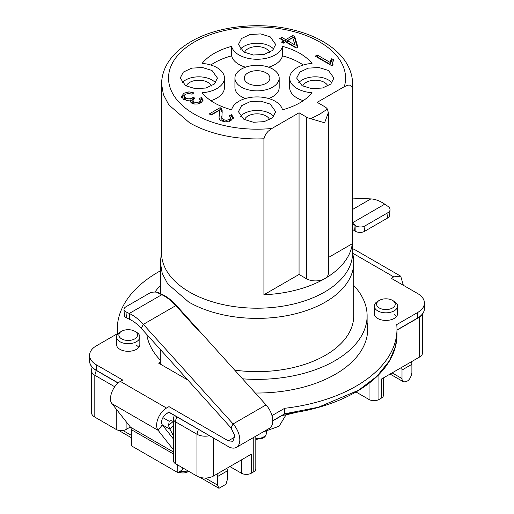 <?xml version="1.0" encoding="UTF-8"?>
<svg xmlns="http://www.w3.org/2000/svg" width="514" height="514" viewBox="0 0 514 514"><rect width="100%" height="100%" fill="white"/><g stroke="black" fill="none" stroke-linecap="round" stroke-linejoin="round"><path stroke-width="0.77" d="M96.401 364.837L96.401 370.356C91.948 367.722 89.674 364.554 89.577 360.847L89.577 361.034A23.291 13.448 -0 0 0 96.401 370.543L118.22 382.949L96.401 370.356C91.948 367.722 89.674 364.554 89.577 360.847L89.577 355.328A23.291 13.448 -0 0 0 96.401 364.837L122.756 380.052L120.398 381.414C112.945 385.314 107.767 399.076 112.013 403.715L130.498 427.198A6.99 4.035 -60 0 1 131.25 429.588L131.751 446.011L177.87 472.636L177.632 464.919M182.759 467.881L182.811 469.584L177.87 472.636M168.984 412.324L226.86 445.734L168.984 412.132L166.517 413.751A6.99 4.035 120 0 0 162.193 419.18A6.99 4.035 120 0 0 162.328 424.898L158.132 430.34L173.475 449.834M173.475 439.065L162.328 424.898M124.407 315.371A6.99 3.649 -4.4 0 0 124.414 315.525A6.99 3.649 -4.4 0 0 126.438 317.845L129.753 319.406A31.958 18.453 -120 0 1 131.828 320.492A31.958 18.453 -120 0 1 141.279 328.35L231.043 427.924L234.769 435.647L232.945 441.308L228.28 440.851L168.984 406.619L166.517 408.045A13.974 8.07 120 0 0 157.875 418.91A13.974 8.07 120 0 0 158.132 430.34L112.013 403.715M396.981 330.136L417.599 318.237A23.291 13.448 -0 0 0 424.423 308.728L424.423 303.022A23.291 13.448 -0 0 0 417.599 293.513L391.244 278.299L393.718 276.873L400.702 276.179L403.349 285.283M352.559 248.924A13.974 8.07 -60 0 1 354.583 249.553L400.702 276.179M162.244 294.445L158.929 292.884A6.99 3.649 -4.4 0 0 154.001 292.08A6.99 3.649 -4.4 0 0 149.066 293.417L126.007 306.736A6.99 3.649 175.6 0 0 123.951 309.428A6.99 3.649 175.6 0 0 123.958 309.582A6.99 3.649 175.6 0 0 125.981 311.902L129.297 313.463L161.781 294.715L158.64 293.237L159.102 292.967L158.64 293.237L161.781 294.715A38.948 22.487 -120 0 1 164.307 296.038A38.948 22.487 -120 0 0 161.781 294.715L162.244 294.445A38.948 22.487 60 0 1 164.769 295.768A38.948 22.487 60 0 1 176.296 305.342L266.053 404.916L233.105 423.934L143.348 324.36A38.948 22.487 -120 0 0 131.828 314.786A38.948 22.487 -120 0 0 129.297 313.463L129.753 319.406M390.049 209.847L389.593 215.27A6.99 4.388 4.8 0 1 387.55 218.052L388.006 212.629A6.99 4.388 4.8 0 0 390.049 209.847A6.99 4.388 4.8 0 0 390.055 209.628A6.99 4.388 4.8 0 0 388.025 206.416L384.742 204.174L352.559 222.755M388.006 212.629L364.946 225.942A6.99 4.388 -175.2 0 1 360.006 226.976A6.99 4.388 -175.2 0 1 355.123 225.46L355.47 225.261L352.559 223.269L355.47 225.261L355.123 225.46L355.148 231.178A6.99 4.388 4.8 0 0 359.556 232.399A6.99 4.388 4.8 0 0 364.49 231.364L364.946 225.942M387.55 218.052L364.49 231.364M160.387 270.839A139.847 80.737 -0 0 0 117.295 329.133A139.847 80.737 -0 0 0 117.507 333.631L96.401 345.819A23.291 13.448 -0 0 0 89.577 355.328M417.599 318.237L396.981 329.949L417.599 318.044C422.071 315.384 424.346 312.216 424.423 308.535C424.346 312.216 422.071 315.384 417.599 318.044L417.599 312.531A23.291 13.448 -0 0 0 424.423 303.022M176.296 305.342L175.827 305.612A38.948 22.487 -120 0 0 164.307 296.038A38.948 22.487 -120 0 1 175.827 305.612L198.173 330.393L198.635 330.129L198.173 330.393L175.827 305.612L143.348 324.36L141.279 328.35M168.984 406.619L168.984 412.132L228.28 446.557A16.307 9.413 -120 0 0 236.434 447.366A16.307 9.413 -120 0 0 233.105 423.934L231.043 427.924M236.434 447.366L269.381 428.342A16.307 9.413 -120 0 0 266.053 404.916M396.981 334.53L395.51 346.346L389.503 360.699L377 376.235L358.566 390.235L318.423 407.223L284.672 413.809L284.672 408.296L271.977 415.62M284.672 408.296A139.847 80.737 -0 0 0 396.981 329.133L396.981 334.653L395.51 346.346L389.503 360.699L377 376.235L358.566 390.235L318.423 407.223L284.672 413.809L272.754 420.69L284.672 414.001A139.847 80.737 -0 0 0 396.981 334.839A139.847 80.737 -0 0 0 396.981 334.787L396.981 334.839M352.559 198.089L370.857 198.912A38.486 22.224 60 0 1 382.255 202.606A38.486 22.224 60 0 1 384.742 204.174M255.323 393.017A110.645 63.884 -0 0 0 367.703 329.14A110.645 63.884 -0 0 0 367.118 322.599M367.6 331.896L367.118 328.112L367.6 331.896M187.835 379.994L158.64 363.141L160.291 362.19M146.798 334.466A110.645 63.884 -0 0 0 160.291 360.115M417.599 312.531L396.757 324.565A139.847 80.737 -0 0 1 396.981 329.133M168.984 412.132L166.517 413.558L168.984 412.132M116.543 336.972L116.543 344.586A11.649 6.727 -0 0 0 119.955 349.34A11.649 6.727 -0 0 0 132.651 350.792A11.649 6.727 -0 0 0 139.84 344.586L139.84 336.972A11.649 6.727 180 0 1 132.651 343.185A11.649 6.727 180 0 1 119.955 341.726A11.649 6.727 180 0 1 116.543 336.972A11.649 6.727 180 0 1 119.955 332.217L121.606 331.267A9.316 5.378 180 0 1 134.784 331.267L136.428 332.217A11.649 6.727 180 0 1 139.84 336.972M374.276 306.093L374.276 313.701A11.649 6.727 -0 0 0 377.687 318.455A11.649 6.727 -0 0 0 390.377 319.914A11.649 6.727 -0 0 0 397.566 313.701L397.566 306.093A11.649 6.727 180 0 1 390.377 312.306A11.649 6.727 180 0 1 377.687 310.848A11.649 6.727 180 0 1 374.276 306.093A11.649 6.727 180 0 1 377.687 301.339L379.332 300.388A9.316 5.378 180 0 1 392.51 300.388L394.154 301.339A11.649 6.727 180 0 1 397.566 306.093M396.545 316.463A11.649 6.727 -0 0 0 394.154 314.465M138.812 347.342A11.649 6.727 -0 0 0 136.428 345.344M296.013 412.395A88.922 51.342 180 0 1 282.045 415.518M285.328 414.92L285.328 416.019L279.083 426.247L263.117 431.959M419.296 317.144L419.296 357.198L381.414 379.069L381.414 398.087L378.946 399.513A6.99 4.035 180 0 1 373.999 400.695A6.99 4.035 180 0 1 369.058 399.513L355.977 391.957M367.112 335.738L367.118 315.827A110.06 63.543 180 0 1 265.944 379.165A110.06 63.543 180 0 1 242.524 378.818M353.728 285.45A110.06 63.543 180 0 1 367.118 315.827M253.762 466.082L253.762 437.363L253.762 471.788L251.295 473.214L251.295 454.196L213.406 476.067L213.406 437.967M253.762 471.788A6.99 4.035 -0 0 0 255.811 468.935L255.811 436.18M241.407 459.901L241.407 473.214A6.99 4.035 0 0 0 246.347 474.396A6.99 4.035 0 0 0 251.295 473.214M241.407 473.214L229.88 466.558M381.414 398.087A6.99 4.035 0 0 0 383.463 395.234L383.463 377.886M419.296 357.198A11.649 6.727 0 0 0 422.707 352.443L422.707 313.791M367.594 331.993A110.645 63.884 0 0 0 367.118 328.305M353.825 285.553L353.825 281.833M154.977 292.061A110.06 63.543 180 0 1 160.387 285.45M161.023 350.252L160.522 349.693M161.55 251.115L160.387 262.577L162.244 273.461L167.744 283.934L188.702 302.039A96.671 55.814 -0 0 0 294.053 314.138A96.671 55.814 -0 0 0 353.728 262.577L353.728 315.827A96.671 55.814 180 0 1 234.692 370.125M175.525 463.705L175.525 421.859A6.99 4.035 180 0 1 173.475 419.006L173.475 460.852A6.99 4.035 0 0 0 175.525 463.705L196.939 476.067A11.649 6.727 0 0 0 205.17 478.033A11.649 6.727 0 0 0 213.406 476.067M188.323 471.094L179.598 471.569M146.991 334.685L147.004 335.623A110.06 63.543 180 0 0 147.004 335.751M401.505 367.471A5.821 3.36 60 0 1 402.006 370.035L402.006 378.593L392.118 372.888M411.386 361.766A5.821 3.36 60 0 1 411.887 364.33L411.887 372.888C410.602 379.236 407.788 382.204 403.451 381.793L390.075 374.07L403.451 381.793A6.99 4.035 -60 0 1 402.006 378.593M160.291 364.092L160.291 349.828M353.728 262.577A96.671 55.814 -0 0 0 353.484 258.626L352.559 251.115M199.965 477.326L218.97 488.3L225.961 484.265L227.406 479.395L227.406 470.837A5.821 3.36 -120 0 0 226.905 468.273M173.475 421.653A6.99 4.035 -120 0 0 169.562 421.037A6.99 4.035 -120 0 0 169.209 421.287L168.579 425.322A27.955 16.14 120 0 0 169.967 429.229L173.475 435.904M217.024 473.979L217.525 476.542L217.525 485.1L205.285 478.033M178.686 472.135A6.99 4.035 -0 0 0 187.88 471.788L188.702 471.312M130.357 427.018L126.11 429.466L126.11 421.621M92.102 367.124L91.402 370.51L91.402 412.35A11.649 6.727 0 0 0 94.814 417.105L116.228 429.466A6.99 4.035 0 0 0 121.169 430.648A6.99 4.035 0 0 0 126.11 429.466M189.525 292.055A95.508 55.139 180 0 1 161.55 253.068L161.55 83.795L163.388 94.55L168.817 104.895L189.525 122.782A95.508 55.139 -0 0 0 263.92 138.786L265.68 134.135L268.167 131.256L271.919 128.468L299.058 112.797L299.058 274.463L306.472 278.742A12.811 7.395 0 0 0 324.591 278.742A95.508 55.139 -0 0 0 352.315 243.713L352.559 83.795L352.559 253.068A95.508 55.139 180 0 1 293.603 304.005A95.508 55.139 180 0 1 189.525 292.055M218.977 488.3L217.525 485.1M169.948 420.863L169.209 421.287L162.906 417.644M173.077 438.558A5.821 1.626 -138.1 0 0 173.475 438.654M299.058 274.463L263.92 294.747A95.508 55.139 -0 0 0 324.591 278.742A12.811 7.395 0 0 0 328.343 273.512L328.343 112.701L327.418 109.09A12.811 7.395 0 0 0 324.591 106.616L317.177 102.337L344.316 86.667L348.068 85.125L350.561 85.131L352.315 87.753M263.92 294.747L263.92 138.786M136.428 332.217L134.784 331.267A9.316 5.378 180 0 1 134.784 338.874A9.316 5.378 180 0 1 121.606 338.874A9.316 5.378 180 0 1 121.606 331.267M394.154 301.339L392.51 300.388A9.316 5.378 180 0 1 392.51 307.995A9.316 5.378 180 0 1 379.332 307.995A9.316 5.378 180 0 1 379.332 300.388M352.315 243.713L328.343 257.553M299.058 112.797L306.472 117.076A12.811 7.395 0 0 0 310.758 118.708L324.591 122.782L328.343 112.701M332.674 62.65L333.078 64.963L331.774 65.715L315.243 56.167L317.26 55.004L330.142 62.438L331.748 58.699L333.708 59.83L332.674 62.65L332.642 65.214M192.891 100.204L193.926 102.003L196.528 102.633L199.201 101.926L200.421 100.365L199.201 98.495L201.584 97.538L203.049 100.333L200.897 102.864L197.839 103.963L194.523 104.053L191.806 103.179L190.431 101.727L190.739 99.941L187.064 100.448L183.607 99.375L181.538 96.362L184.012 93.201L188.908 91.865L193.887 92.861L192.133 94.178L188.465 93.432L185.663 94.171L184.25 96.137L185.715 98.116L188.927 98.919L192.146 98.103L193.335 97.152L194.896 98.296L192.891 100.204L192.821 102.504M184.25 98.039L184.25 96.118L184.25 98.039L185.715 100.018L186.582 100.391M190.431 101.727L190.328 101.168M219.279 110.407L211.209 115.065L209.262 113.941L220.146 107.657L221.316 108.608L222.177 110.638L221.894 117.712L223.384 119.659L226.269 120.334L229.334 119.518L230.786 117.661L229.25 115.753L231.544 114.673L233.478 117.648L230.953 120.507L225.89 121.921L221.251 120.835L219.709 119.479L219.041 117.545L219.279 110.407M219.06 117.706L219.523 111.532M279.744 38.531L281.768 37.361L285.707 39.636L292.851 35.511L294.708 36.584L297.876 47.082L296.218 48.04L285.546 41.878L283.323 43.163L281.466 42.09L283.689 40.805L279.744 38.531M270.236 36.86L275.69 44.467L272.548 50.443L264.19 54.407L253.421 55.017L243.88 52.075L238.419 44.467L241.561 38.486L249.926 34.528L260.694 33.911L270.236 36.86M270.236 104.098L275.69 111.705L272.548 117.687L264.19 121.651L253.421 122.261L243.88 119.319L238.419 111.705L241.561 105.73L249.926 101.766L260.694 101.155L270.236 104.098M211.999 70.482L217.454 78.089L214.319 84.065L205.953 88.029L195.185 88.639L185.644 85.697L180.189 78.089L183.325 72.108L191.69 68.15L202.458 67.533L211.999 70.482M328.465 70.482L333.927 78.089L330.785 84.065L322.419 88.029L311.657 88.639L302.116 85.697L296.655 78.089L299.797 72.108L308.162 68.15L318.924 67.533L328.465 70.482M231.641 46.35A25.623 14.79 0 0 0 257.058 59.258A25.623 14.79 0 0 0 282.469 46.35C295.826 50.012 305.676 55.705 312.03 63.415A25.623 14.79 0 0 0 289.665 78.089A25.623 14.79 0 0 0 312.03 92.758C305.682 100.468 295.826 106.16 282.469 109.823A25.623 14.79 0 0 0 257.058 96.915A25.623 14.79 0 0 0 231.641 109.823C218.289 106.16 208.433 100.474 202.086 92.758A25.623 14.79 0 0 0 224.445 78.089A25.623 14.79 0 0 0 202.086 63.415C208.433 55.705 218.283 50.012 231.641 46.35L231.641 55.859A25.623 14.79 180 0 0 245.519 67.186M244.529 52.428A12.811 7.395 180 0 1 253.421 46.883A12.811 7.395 180 0 1 266.117 48.746A12.811 7.395 180 0 1 269.587 52.428M302.765 86.05A12.811 7.395 180 0 1 311.657 80.505A12.811 7.395 180 0 1 324.353 82.368A12.811 7.395 180 0 1 327.823 86.05M186.293 86.05A12.811 7.395 180 0 1 195.191 80.505A12.811 7.395 180 0 1 207.881 82.368A12.811 7.395 180 0 1 211.35 86.05M244.529 119.672A12.811 7.395 180 0 1 253.421 114.127A12.811 7.395 180 0 1 266.117 115.991A12.811 7.395 180 0 1 269.587 119.672M247.999 83.319A12.811 7.395 180 0 1 244.246 78.089A12.811 7.395 180 0 1 252.156 71.253A12.811 7.395 180 0 1 266.117 72.859A12.811 7.395 180 0 1 269.869 78.089A12.811 7.395 180 0 1 261.96 84.919A12.811 7.395 180 0 1 247.999 83.319M317.26 55.004L317.26 56.906L316.887 57.118M330.142 62.438L330.142 64.34L317.26 56.906M330.142 64.34L331.748 60.601L331.748 58.699M332.976 61.307L331.748 60.601M181.712 97.429L185.085 94.57M191.658 94.011L192.191 94.139M185.715 98.116L185.715 100.018M192.146 98.103L192.146 100.005L193.335 99.054L193.335 97.152M190.739 100.558L192.146 100.005M193.926 102.003L194.099 103.982M192.891 102.106L193.926 103.905M199.201 101.926L199.201 103.828M199.843 103.378L200.421 102.267L200.421 100.365M201.584 97.538L201.584 99.44L200.364 99.928M201.584 99.44L202.837 101.014M190.739 99.941L190.604 102.093M220.146 107.657L220.146 109.559L210.907 114.892M221.316 108.608L221.316 110.51L222.177 112.54M220.146 109.559L221.316 110.51M221.746 116.357L221.894 119.614L223.789 121.754M223.384 119.659L223.384 121.561M229.334 119.518L229.334 121.42L230.786 119.595L230.786 117.693M231.544 114.673L231.544 116.575L230.619 117.012M231.544 116.575L233.253 118.393M281.768 37.361L281.768 39.263L281.396 39.482M285.707 39.636L285.707 41.538L281.768 39.263M292.851 35.511L292.851 37.413L285.707 41.538M294.708 36.584L294.708 38.486L292.851 37.413M297.388 47.365L294.708 38.486M283.689 40.805L283.689 42.707L283.111 43.041M240.34 49.222A18.633 10.762 180 0 1 270.236 46.369A18.633 10.762 180 0 1 273.776 49.222M240.34 116.466A18.633 10.762 180 0 1 270.236 113.613A18.633 10.762 180 0 1 273.776 116.466M182.104 82.844A18.633 10.762 180 0 1 211.999 79.991A18.633 10.762 180 0 1 215.539 82.844M298.576 82.844A18.633 10.762 180 0 1 328.465 79.991A18.633 10.762 180 0 1 332.005 82.844M282.469 46.35L282.469 55.859A25.623 14.79 180 0 1 268.591 67.186M282.469 55.859A60.562 34.965 180 0 1 303.299 65.015M303.299 100.667A25.623 14.79 180 0 1 289.665 87.598L289.665 78.089M224.445 78.089L224.445 87.598A25.623 14.79 180 0 1 210.817 100.667M210.817 65.015A60.562 34.965 180 0 1 231.641 55.859M272.703 69.049A22.128 12.779 0 0 0 248.59 66.28A22.128 12.779 0 0 0 234.93 78.089A22.128 12.779 0 0 0 241.407 87.123A22.128 12.779 0 0 0 265.526 89.892A22.128 12.779 0 0 0 279.186 78.089A22.128 12.779 0 0 0 272.703 69.049M287.57 40.709L287.57 42.611L294.997 46.902L294.997 45.001L292.729 37.734L287.57 40.709L294.997 45.001M234.93 78.089L234.93 87.598A22.128 12.779 0 0 0 241.407 96.632A22.128 12.779 0 0 0 245.519 98.502M268.591 98.502A22.128 12.779 0 0 0 279.186 87.598L279.186 78.089M96.401 370.543L118.085 383.065M272.754 420.882L284.672 414.001M355.084 225.434L354.628 230.857A6.99 4.388 4.8 0 0 355.148 231.178L355.123 225.46A6.99 4.388 4.8 0 1 355.084 225.434L352.559 223.712M354.628 230.857L352.559 229.437M255.811 438.468A9.316 5.378 0 0 0 263.219 437.17A9.316 5.378 0 0 0 266.374 433.135C266.181 435.454 264.967 437.157 262.738 438.236L255.811 439.444M173.475 452.012L130.498 427.198M173.475 453.971L131.25 429.588M120.398 381.414L166.517 408.045M393.718 276.873L352.822 253.261M126.438 317.845L125.981 311.902M234.872 437.048L228.28 440.851M352.559 209.474L370.857 198.912M369.058 383.251L369.058 399.513M378.946 374.507L378.946 399.513M209.5 435.711A11.649 6.727 180 0 1 205.17 436.193A11.649 6.727 180 0 1 196.939 434.221L196.939 476.067M402.006 370.035L411.887 364.33M176.996 416.944A6.99 4.035 -60 0 0 176.97 416.989A6.99 4.035 -60 0 0 175.525 421.859L196.939 434.221L198.385 429.351M131.423 435.39L122.974 430.514M227.406 470.837L217.525 476.542M91.402 370.51C91.55 372.483 92.687 374.07 94.814 375.265L96.259 370.395M162.225 424.763L169.967 429.229L173.475 425.309M116.228 429.466L116.228 409.067M94.814 417.105L94.814 375.265L114.725 386.759M117.031 384.042A6.99 4.035 -60 0 1 117.642 382.808M173.199 421.474L168.579 425.322M271.919 128.468A88.517 51.104 180 0 1 178.422 101.554A88.517 51.104 180 0 1 194.465 41.949A88.517 51.104 180 0 1 297.702 32.69A88.517 51.104 180 0 1 344.316 86.667M327.418 109.09L319.65 114.224L310.758 118.708M306.472 117.076L306.472 278.742M330.669 60.53L330.669 62.432M188.908 91.865L188.908 93.766M184.012 93.201L184.012 95.103M221.894 117.712L221.894 119.614M219.253 114.069L219.253 115.978M266.374 433.135L266.374 431.426M124.414 315.525L123.958 309.582M117.295 333.759L117.295 329.133M160.387 293.571L160.387 262.577M174.439 415.473A6.99 6.99 0 0 0 173.475 419.006M118.65 430.379L131.5 437.799M352.559 83.795C352.553 78.096 351.255 72.545 348.665 67.141C345.447 60.472 340.493 54.4 333.817 48.933C323.004 40.195 309.235 33.808 292.517 29.773C258.626 21.427 217.081 26.195 190.97 41.602C171.875 52.897 162.064 66.961 161.55 83.795"/></g></svg>
